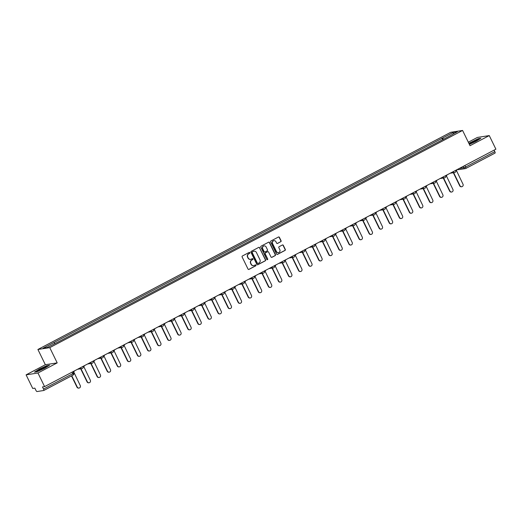<?xml version="1.0" encoding="UTF-8"?>
<svg xmlns="http://www.w3.org/2000/svg" width="522" height="522" viewBox="0 0 522 522"><rect width="100%" height="100%" fill="white"/><g stroke="black" fill="none" stroke-linecap="round" stroke-linejoin="round"><path stroke-width="0.78" d="M249.836 252.661A0.522 0.496 81.1 0 0 249.164 252.426L242.43 255.969A0.75 0.711 81.1 0 0 242.123 256.974L248.015 269.058A0.75 0.711 81.1 0 0 248.974 269.391L255.708 265.855A0.522 0.496 81.1 0 0 255.402 264.863A0.522 0.496 81.1 0 0 255.251 264.915L254.384 265.372A2.401 2.277 81.1 0 1 251.304 264.289L250.814 263.284A2.401 2.277 81.1 0 1 251.793 260.067L252.668 259.61A0.522 0.496 81.1 0 0 252.354 258.618A0.522 0.496 81.1 0 0 252.204 258.671L251.336 259.127A2.401 2.277 81.1 0 1 248.263 258.044L247.767 257.039A2.401 2.277 81.1 0 1 248.753 253.829L249.62 253.366A0.522 0.496 81.1 0 0 249.836 252.661M250.54 259.369A2.401 2.277 81.1 0 1 248.022 258.083L247.532 257.078A2.401 2.277 81.1 0 1 248.511 253.862L249.385 253.405A0.522 0.496 81.1 0 0 249.196 252.413M248.642 269.469A0.75 0.711 81.1 0 0 248.74 269.43L255.473 265.887A0.522 0.496 81.1 0 0 255.284 264.895M253.581 265.613A2.401 2.277 81.1 0 1 251.069 264.328L250.58 263.323A2.401 2.277 81.1 0 1 251.558 260.106L252.426 259.649A0.522 0.496 81.1 0 0 252.237 258.658M280.764 241.751A0.75 0.711 81.1 0 0 281.071 240.746L279.42 237.353A0.75 0.711 81.1 0 0 278.461 237.014L270.977 240.949A0.75 0.711 81.1 0 0 270.67 241.954L276.569 254.038A0.75 0.711 81.1 0 0 277.528 254.377L285.005 250.443A0.75 0.711 81.1 0 0 285.312 249.438L283.315 245.34A0.75 0.711 81.1 0 0 282.356 245.001L279.153 246.684A0.75 0.711 81.1 0 0 278.846 247.689L279.838 249.725A2.01 1.905 81.1 0 1 278.448 252.596A2.01 1.905 81.1 0 1 276.445 251.506L272.569 243.552A2.01 1.905 81.1 0 1 273.952 240.675A2.01 1.905 81.1 0 1 275.955 241.771L276.601 243.095A0.75 0.711 81.1 0 0 277.567 243.435L280.529 241.784A0.75 0.711 81.1 0 0 280.836 240.779L279.179 237.393A0.75 0.711 81.1 0 0 278.552 236.975M57.198 362.881L45.342 364.728L26.1 374.855L37.956 373.002L57.198 362.881L49.76 347.632L462.583 130.454L470.022 145.703L489.264 135.583L495.9 149.188L44.592 386.613L42.497 386.939L43.528 389.06L72.78 373.674L73.68 373.073L72.995 371.671M37.956 373.002L44.592 386.613M259.708 247.722A0.75 0.711 81.1 0 0 258.749 247.382L251.271 251.317A0.75 0.711 81.1 0 0 250.965 252.322L256.857 264.406A0.75 0.711 81.1 0 0 257.816 264.745L265.293 260.811A0.75 0.711 81.1 0 0 265.6 259.806L259.473 247.761A0.75 0.711 81.1 0 0 258.84 247.343M261.124 246.136L268.602 242.201A0.75 0.711 81.1 0 1 269.567 242.541L275.459 254.619A0.75 0.711 81.1 0 1 275.153 255.623L271.949 257.307A0.75 0.711 81.1 0 1 270.99 256.968L268.602 252.074A0.75 0.711 81.1 0 0 267.636 251.734L265.515 252.85A0.75 0.711 81.1 0 0 265.209 253.855L267.695 258.958A0.522 0.496 81.1 0 1 267.336 259.708A0.522 0.496 81.1 0 1 266.807 259.421L260.817 247.141A0.75 0.711 81.1 0 1 261.124 246.136M26.1 374.855L32.736 388.459L34.837 388.133L35.868 390.254A1.527 0.457 -117.7 0 0 37.01 391.546L43.724 390.502A1.527 0.457 -117.7 0 0 43.77 390.489A1.527 0.457 -117.7 0 0 43.528 389.06M45.342 364.728L37.904 349.479L450.727 132.301L462.583 130.454M489.264 135.583L477.408 137.43L468.319 142.206M494.106 150.134L494.836 151.634A1.527 0.457 62.3 0 1 495.071 153.063A1.527 0.457 62.3 0 1 495.026 153.076L465.865 168.423M443.537 139.224L442.526 138.076L453.37 132.366L457.357 131.746L447.067 137.364L58.516 341.773L47.117 347.567L43.13 348.187L53.975 342.484L54.869 343.489M442.526 138.076L53.975 342.484M49.76 347.632L37.904 349.479M46.947 365.589L39.391 369.074L34.485 372.147L37.127 371.736L44.677 368.251L49.59 365.178L47.045 365.798M469.382 144.392L475.966 141.358L480.879 138.284L478.237 138.695L468.86 143.322M442.702 139.661L441.971 138.16M453.259 133.906L453.37 132.366M257.483 264.824A0.75 0.711 81.1 0 0 257.581 264.778L265.059 260.843A0.75 0.711 81.1 0 0 265.365 259.839L259.473 247.761M252.426 251.891A0.522 0.496 81.1 0 0 252.211 252.596L257.385 263.199A0.522 0.496 81.1 0 0 258.057 263.434L258.977 262.951A2.401 2.277 81.1 0 0 259.956 259.741L256.419 252.491A2.401 2.277 81.1 0 0 253.346 251.408L252.191 251.93A0.522 0.496 81.1 0 0 251.976 252.635L252.211 252.596M257.79 263.486A0.522 0.496 81.1 0 1 257.144 263.238L251.976 252.635M253.907 251.206A2.401 2.277 81.1 0 0 253.105 251.447L253.346 251.408M252.191 251.93L253.105 251.447M271.616 257.385A0.75 0.711 81.1 0 0 271.714 257.346L274.911 255.663A0.75 0.711 81.1 0 0 275.218 254.658L269.326 242.573A0.75 0.711 81.1 0 0 268.7 242.162M267.734 251.689A0.75 0.711 81.1 0 0 267.401 251.767L265.28 252.889A0.75 0.711 81.1 0 0 264.974 253.894L267.695 258.958M267.212 259.715A0.522 0.496 81.1 0 0 267.46 258.99M266.122 246.984A2.01 1.905 81.1 0 0 264.112 245.895A2.01 1.905 81.1 0 0 262.729 248.772L264.093 251.571A0.75 0.711 81.1 0 0 265.059 251.911L267.179 250.795A0.75 0.711 81.1 0 0 267.486 249.79L266.122 246.984M263.995 245.921A2.01 1.905 81.1 0 0 262.494 248.805L262.729 248.772M264.726 251.989A0.75 0.711 81.1 0 1 263.858 251.611L262.494 248.805M277.234 243.513A0.75 0.711 81.1 0 0 277.326 243.467L280.529 241.784M273.835 240.701A2.01 1.905 81.1 0 0 272.327 243.591L272.569 243.552M278.33 252.609A2.01 1.905 81.1 0 1 276.21 251.545L272.327 243.591M277.195 254.455A0.75 0.711 81.1 0 0 277.293 254.41L284.771 250.475A0.75 0.711 81.1 0 0 285.077 249.47L283.081 245.379A0.75 0.711 81.1 0 0 282.448 244.962M71.755 375.762L77.282 387.109A1.755 1.67 81.1 0 0 79.044 388.061A1.755 1.67 81.1 0 0 80.257 385.543L73.68 371.814A1.527 1.449 81.1 0 0 74.398 370.933M79.044 388.061L78.731 388.114A1.755 1.67 -98.9 0 1 76.975 387.154L71.488 375.905M80.982 368.741L87.357 381.81A1.755 1.67 81.1 0 0 89.112 382.763A1.755 1.67 81.1 0 0 90.326 380.244L83.755 366.516A1.527 1.449 81.1 0 0 84.473 365.635M89.112 382.763L88.805 382.809A1.755 1.67 -98.9 0 1 87.05 381.856L80.675 368.786M91.056 363.442L97.431 376.512A1.755 1.67 81.1 0 0 99.187 377.465A1.755 1.67 81.1 0 0 100.4 374.946L93.823 361.217A1.527 1.449 81.1 0 0 94.547 360.337M99.187 377.465L98.873 377.51A1.755 1.67 -98.9 0 1 97.118 376.558L90.75 363.488M39.241 370.594A4.966 0.483 -26 0 0 43.75 368.506A4.966 0.483 -26 0 0 46.543 366.725A4.966 0.483 -26 0 0 44.964 367.005A4.966 0.483 -26 0 0 39.783 369.465A4.966 0.483 -26 0 0 37.734 371.018A4.966 0.483 -26 0 0 39.241 370.594M34.948 372.075L39.541 369.198L46.863 365.824L49.12 365.472M44.507 368.095A3.765 0.365 -26 0 0 40.063 370.261M469.245 144.105A4.966 0.483 -26 0 0 470.531 143.7A4.966 0.483 -26 0 0 475.04 141.612A4.966 0.483 -26 0 0 477.832 139.831A4.966 0.483 -26 0 0 476.26 140.111A4.966 0.483 -26 0 0 469.108 143.824M468.945 143.485L478.152 138.93L480.41 138.578M475.796 141.201A3.765 0.365 -26 0 0 471.353 143.367M101.124 358.144L107.499 371.207A1.755 1.67 81.1 0 0 109.255 372.166A1.755 1.67 81.1 0 0 110.468 369.648L103.898 355.919A1.527 1.449 81.1 0 0 104.615 355.038M109.255 372.166L108.948 372.212A1.755 1.67 -98.9 0 1 107.193 371.259L100.818 358.19M111.199 352.846L117.574 365.909A1.755 1.67 81.1 0 0 119.329 366.868A1.755 1.67 81.1 0 0 120.543 364.349L113.972 350.621A1.527 1.449 81.1 0 0 114.69 349.74M119.329 366.868L119.023 366.914A1.755 1.67 -98.9 0 1 117.267 365.961L110.892 352.892M121.274 347.548L127.642 360.611A1.755 1.67 81.1 0 0 129.404 361.57A1.755 1.67 81.1 0 0 130.617 359.051L124.04 345.323A1.527 1.449 81.1 0 0 124.758 344.442M129.404 361.57L129.091 361.615A1.755 1.67 -98.9 0 1 127.335 360.663L120.96 347.593M131.342 342.249L137.717 355.312A1.755 1.67 81.1 0 0 139.472 356.272A1.755 1.67 81.1 0 0 140.686 353.753L134.115 340.024A1.527 1.449 81.1 0 0 134.833 339.137M139.472 356.272L139.165 356.317A1.755 1.67 -98.9 0 1 137.41 355.365L131.035 342.295M141.416 336.951L147.791 350.014A1.755 1.67 81.1 0 0 149.546 350.973A1.755 1.67 81.1 0 0 150.76 348.455L144.183 334.726A1.527 1.449 81.1 0 0 144.907 333.839M149.546 350.973L149.24 351.019A1.755 1.67 -98.9 0 1 147.478 350.066L141.11 336.997M151.491 331.646L157.859 344.716A1.755 1.67 81.1 0 0 159.615 345.675A1.755 1.67 81.1 0 0 160.828 343.156L154.258 329.428A1.527 1.449 81.1 0 0 154.975 328.54M159.615 345.675L159.308 345.721A1.755 1.67 -98.9 0 1 157.553 344.768L151.178 331.698M161.559 326.348L167.934 339.417A1.755 1.67 81.1 0 0 169.689 340.377A1.755 1.67 81.1 0 0 170.903 337.858L164.332 324.129A1.527 1.449 81.1 0 0 165.05 323.242M169.689 340.377L169.382 340.422A1.755 1.67 -98.9 0 1 167.627 339.463L161.252 326.4M171.634 321.05L178.009 334.119A1.755 1.67 81.1 0 0 179.764 335.078A1.755 1.67 81.1 0 0 180.977 332.56L174.4 318.831A1.527 1.449 81.1 0 0 175.118 317.944M179.764 335.078L179.451 335.124A1.755 1.67 -98.9 0 1 177.695 334.165L171.32 321.102M181.702 315.751L188.077 328.821A1.755 1.67 81.1 0 0 189.832 329.773A1.755 1.67 81.1 0 0 191.045 327.261L184.475 313.533A1.527 1.449 81.1 0 0 185.193 312.645M189.832 329.773L189.525 329.826A1.755 1.67 -98.9 0 1 187.77 328.867L181.395 315.803M191.776 310.453L198.151 323.523A1.755 1.67 81.1 0 0 199.906 324.475A1.755 1.67 81.1 0 0 201.12 321.957L194.543 308.234A1.527 1.449 81.1 0 0 195.267 307.347M199.906 324.475L199.6 324.527A1.755 1.67 -98.9 0 1 197.838 323.568L191.47 310.505M201.851 305.155L208.219 318.224A1.755 1.67 81.1 0 0 209.975 319.177A1.755 1.67 81.1 0 0 211.195 316.658L204.617 302.936A1.527 1.449 81.1 0 0 205.335 302.049M209.975 319.177L209.668 319.229A1.755 1.67 -98.9 0 1 207.913 318.27L201.538 305.2M211.919 299.856L218.294 312.926A1.755 1.67 81.1 0 0 220.049 313.879A1.755 1.67 81.1 0 0 221.263 311.36L214.692 297.638A1.527 1.449 81.1 0 0 215.41 296.75M220.049 313.879L219.742 313.931A1.755 1.67 -98.9 0 1 217.987 312.972L211.612 299.902M221.994 294.558L228.368 307.628A1.755 1.67 81.1 0 0 230.124 308.58A1.755 1.67 81.1 0 0 231.337 306.062L224.76 292.333A1.527 1.449 81.1 0 0 225.478 291.452M230.124 308.58L229.81 308.632A1.755 1.67 -98.9 0 1 228.055 307.673L221.687 294.604M232.062 289.26L238.437 302.329A1.755 1.67 81.1 0 0 240.192 303.282A1.755 1.67 81.1 0 0 241.405 300.763L234.835 287.035A1.527 1.449 81.1 0 0 235.552 286.154M240.192 303.282L239.885 303.334A1.755 1.67 -98.9 0 1 238.13 302.375L231.755 289.305M242.136 283.961L248.511 297.031A1.755 1.67 81.1 0 0 250.266 297.984A1.755 1.67 81.1 0 0 251.48 295.465L244.909 281.736A1.527 1.449 81.1 0 0 245.627 280.856M250.266 297.984L249.96 298.029A1.755 1.67 -98.9 0 1 248.204 297.077L241.83 284.007M252.211 278.663L258.579 291.733A1.755 1.67 81.1 0 0 260.334 292.685A1.755 1.67 81.1 0 0 261.555 290.167L254.977 276.438A1.527 1.449 81.1 0 0 255.695 275.557M260.334 292.685L260.028 292.731A1.755 1.67 -98.9 0 1 258.273 291.778L251.898 278.709M262.279 273.365L268.654 286.428A1.755 1.67 81.1 0 0 270.409 287.387A1.755 1.67 81.1 0 0 271.623 284.868L265.052 271.14A1.527 1.449 81.1 0 0 265.77 270.259M270.409 287.387L270.102 287.433A1.755 1.67 -98.9 0 1 268.347 286.48L261.972 273.411M272.353 268.067L278.728 281.13A1.755 1.67 81.1 0 0 280.484 282.089A1.755 1.67 81.1 0 0 281.697 279.57L275.12 265.842A1.527 1.449 81.1 0 0 275.844 264.961M280.484 282.089L280.17 282.134A1.755 1.67 -98.9 0 1 278.415 281.182L272.047 268.112M282.422 262.768L288.796 275.831A1.755 1.67 81.1 0 0 290.552 276.79A1.755 1.67 81.1 0 0 291.765 274.272L285.195 260.543A1.527 1.449 81.1 0 0 285.912 259.656M290.552 276.79L290.245 276.836A1.755 1.67 -98.9 0 1 288.49 275.884L282.115 262.814M292.496 257.47L298.871 270.533A1.755 1.67 81.1 0 0 300.626 271.492A1.755 1.67 81.1 0 0 301.84 268.974L295.269 255.245A1.527 1.449 81.1 0 0 295.987 254.358M300.626 271.492L300.32 271.538A1.755 1.67 -98.9 0 1 298.564 270.585L292.19 257.516M302.571 252.165L308.939 265.235A1.755 1.67 81.1 0 0 310.694 266.194A1.755 1.67 81.1 0 0 311.915 263.675L305.337 249.947A1.527 1.449 81.1 0 0 306.055 249.059M310.694 266.194L310.388 266.24A1.755 1.67 -98.9 0 1 308.632 265.287L302.258 252.217M312.639 246.867L319.014 259.936A1.755 1.67 81.1 0 0 320.769 260.896A1.755 1.67 81.1 0 0 321.983 258.377L315.412 244.648A1.527 1.449 81.1 0 0 316.13 243.761M320.769 260.896L320.462 260.941A1.755 1.67 -98.9 0 1 318.707 259.982L312.332 246.919M322.713 241.569L329.088 254.638A1.755 1.67 81.1 0 0 330.844 255.597A1.755 1.67 81.1 0 0 332.057 253.079L325.48 239.35A1.527 1.449 81.1 0 0 326.204 238.463M330.844 255.597L330.53 255.643A1.755 1.67 -98.9 0 1 328.775 254.684L322.407 241.621M332.782 236.27L339.156 249.34A1.755 1.67 81.1 0 0 340.912 250.299A1.755 1.67 81.1 0 0 342.125 247.78L335.555 234.052A1.527 1.449 81.1 0 0 336.272 233.164M340.912 250.299L340.605 250.345A1.755 1.67 -98.9 0 1 338.85 249.385L332.475 236.322M342.856 230.972L349.231 244.042A1.755 1.67 81.1 0 0 350.986 244.994A1.755 1.67 81.1 0 0 352.2 242.476L345.629 228.753A1.527 1.449 81.1 0 0 346.347 227.866M350.986 244.994L350.68 245.046A1.755 1.67 -98.9 0 1 348.924 244.087L342.549 231.024M352.931 225.674L359.299 238.743A1.755 1.67 81.1 0 0 361.061 239.696A1.755 1.67 81.1 0 0 362.275 237.177L355.697 223.455A1.527 1.449 81.1 0 0 356.415 222.568M361.061 239.696L360.748 239.748A1.755 1.67 -98.9 0 1 358.992 238.789L352.618 225.726M362.999 220.375L369.374 233.445A1.755 1.67 81.1 0 0 371.129 234.398A1.755 1.67 81.1 0 0 372.343 231.879L365.772 218.157A1.527 1.449 81.1 0 0 366.49 217.269M371.129 234.398L370.822 234.45A1.755 1.67 -98.9 0 1 369.067 233.491L362.692 220.421M373.073 215.077L379.448 228.147A1.755 1.67 81.1 0 0 381.204 229.099A1.755 1.67 81.1 0 0 382.417 226.581L375.84 212.852A1.527 1.449 81.1 0 0 376.564 211.971M381.204 229.099L380.897 229.151A1.755 1.67 -98.9 0 1 379.135 228.192L372.767 215.123M383.148 209.779L389.516 222.848A1.755 1.67 81.1 0 0 391.272 223.801A1.755 1.67 81.1 0 0 392.485 221.282L385.915 207.554A1.527 1.449 81.1 0 0 386.632 206.673M391.272 223.801L390.965 223.853A1.755 1.67 -98.9 0 1 389.21 222.894L382.835 209.824M393.216 204.48L399.591 217.55A1.755 1.67 81.1 0 0 401.346 218.503A1.755 1.67 81.1 0 0 402.56 215.984L395.989 202.255A1.527 1.449 81.1 0 0 396.707 201.375M401.346 218.503L401.04 218.548A1.755 1.67 -98.9 0 1 399.284 217.596L392.909 204.526M403.291 199.182L409.666 212.252A1.755 1.67 81.1 0 0 411.421 213.204A1.755 1.67 81.1 0 0 412.634 210.686L406.057 196.957A1.527 1.449 81.1 0 0 406.775 196.076M411.421 213.204L411.108 213.25A1.755 1.67 -98.9 0 1 409.352 212.297L402.977 199.228M413.359 193.884L419.734 206.947A1.755 1.67 81.1 0 0 421.489 207.906A1.755 1.67 81.1 0 0 422.703 205.387L416.132 191.659A1.527 1.449 81.1 0 0 416.85 190.778M421.489 207.906L421.182 207.952A1.755 1.67 -98.9 0 1 419.427 206.999L413.052 193.93M423.433 188.586L429.808 201.649A1.755 1.67 81.1 0 0 431.563 202.608A1.755 1.67 81.1 0 0 432.777 200.089L426.2 186.361A1.527 1.449 81.1 0 0 426.924 185.48M431.563 202.608L431.257 202.653A1.755 1.67 -98.9 0 1 429.495 201.701L423.127 188.631M433.508 183.287L439.876 196.35A1.755 1.67 81.1 0 0 441.632 197.309A1.755 1.67 81.1 0 0 442.852 194.791L436.275 181.062A1.527 1.449 81.1 0 0 436.992 180.181M441.632 197.309L441.325 197.355A1.755 1.67 -98.9 0 1 439.57 196.403L433.195 183.333M443.576 177.989L449.951 191.052A1.755 1.67 81.1 0 0 451.706 192.011A1.755 1.67 81.1 0 0 452.92 189.493L446.349 175.764A1.527 1.449 81.1 0 0 447.067 174.877M451.706 192.011L451.399 192.057A1.755 1.67 -98.9 0 1 449.644 191.104L443.269 178.035M453.651 172.691L460.026 185.754A1.755 1.67 81.1 0 0 461.781 186.713A1.755 1.67 81.1 0 0 462.994 184.194L456.417 170.466A1.527 1.449 81.1 0 0 457.135 169.578M461.781 186.713L461.468 186.759A1.755 1.67 -98.9 0 1 459.712 185.806L453.344 172.736M459.203 168.495L463.823 167.777L465.585 167.02L494.836 151.634M463.158 166.414L463.823 167.777A1.527 1.449 -98.9 0 0 465.35 168.606A1.527 1.527 0 0 0 465.826 168.449A1.527 0.457 -117.7 0 0 465.585 167.02L464.854 165.52M72.043 372.173L72.78 373.674A1.527 0.457 -117.7 0 1 73.015 375.096A1.527 0.457 -117.7 0 1 72.969 375.116L43.802 390.456M80.44 367.756L83.063 366.372M82.378 368.447A1.527 1.449 -98.9 0 1 80.421 367.762M92.446 363.149A1.527 1.449 -98.9 0 1 90.495 362.464L93.138 361.074M100.583 357.159L103.206 355.776M110.657 351.861L113.281 350.477M122.663 347.254A1.527 1.449 -98.9 0 1 120.706 346.569L123.355 345.179M132.738 341.956A1.527 1.449 -98.9 0 1 130.781 341.271L133.423 339.881M140.868 335.966L143.498 334.582M150.943 330.667L153.572 329.284M162.949 326.061A1.527 1.449 -98.9 0 1 160.998 325.376L163.64 323.986M171.085 320.064L173.715 318.688M181.16 314.766L183.783 313.389M193.166 310.159A1.527 1.449 -98.9 0 1 191.215 309.481L193.858 308.091M201.303 304.169L203.932 302.786M211.377 298.871L214 297.488M221.445 293.573L224.075 292.19M233.458 288.966A1.527 1.449 -98.9 0 1 231.5 288.288L234.143 286.891M243.526 283.668A1.527 1.449 -98.9 0 1 241.575 282.983L244.218 281.593M251.663 277.678L254.292 276.295M261.737 272.38L264.36 270.996M271.805 267.081L274.435 265.698M281.88 261.783L284.503 260.4M291.955 256.485L294.578 255.101M303.961 251.878A1.527 1.449 -98.9 0 1 302.003 251.193L304.652 249.803M314.035 246.58A1.527 1.449 -98.9 0 1 312.078 245.895L314.72 244.505M322.165 240.583L324.795 239.207M332.24 235.285L334.863 233.908M342.315 229.987L344.938 228.61M352.383 224.688L355.012 223.312M362.457 219.39L365.08 218.007M372.525 214.092L375.155 212.708M384.538 209.485A1.527 1.449 -98.9 0 1 382.58 208.807L385.229 207.41M392.674 203.495L395.298 202.112M402.743 198.197L405.372 196.814M414.755 193.59A1.527 1.449 -98.9 0 1 412.798 192.905L415.44 191.515M424.823 188.292A1.527 1.449 -98.9 0 1 422.872 187.607L425.515 186.217M432.96 182.302L435.589 180.919M443.034 177.004L445.657 175.62M455.04 172.397A1.527 1.449 -98.9 0 1 453.083 171.712L455.732 170.322M102.521 357.851A1.527 1.449 -98.9 0 1 100.563 357.165M112.589 352.552A1.527 1.449 -98.9 0 1 110.638 351.867M142.806 336.657A1.527 1.449 -98.9 0 1 140.855 335.972M152.881 331.359A1.527 1.449 -98.9 0 1 150.923 330.674M173.023 320.756A1.527 1.449 -98.9 0 1 171.066 320.077M183.098 315.458A1.527 1.449 -98.9 0 1 181.141 314.779M203.241 304.861A1.527 1.449 -98.9 0 1 201.283 304.182M213.309 299.563A1.527 1.449 -98.9 0 1 211.358 298.884M223.383 294.264A1.527 1.449 -98.9 0 1 221.426 293.586M253.601 278.37A1.527 1.449 -98.9 0 1 251.643 277.684M263.675 273.071A1.527 1.449 -98.9 0 1 261.718 272.386M273.743 267.773A1.527 1.449 -98.9 0 1 271.786 267.088M283.818 262.475A1.527 1.449 -98.9 0 1 281.86 261.79M293.886 257.176A1.527 1.449 -98.9 0 1 291.935 256.491M324.103 241.281A1.527 1.449 -98.9 0 1 322.152 240.596M334.178 235.977A1.527 1.449 -98.9 0 1 332.22 235.298M344.246 230.678A1.527 1.449 -98.9 0 1 342.295 230M354.321 225.38A1.527 1.449 -98.9 0 1 352.363 224.701M364.395 220.082A1.527 1.449 -98.9 0 1 362.438 219.403M374.463 214.783A1.527 1.449 -98.9 0 1 372.512 214.105M394.606 204.187A1.527 1.449 -98.9 0 1 392.655 203.502M404.68 198.889A1.527 1.449 -98.9 0 1 402.723 198.203M434.898 182.994A1.527 1.449 -98.9 0 1 432.94 182.308M444.966 177.695A1.527 1.449 -98.9 0 1 443.015 177.01M457.513 169.382A1.527 1.527 0 0 0 458.636 169.65L465.35 168.606A1.527 1.449 -98.9 0 0 465.781 168.462A1.527 0.457 -117.7 0 0 465.826 168.449L495.071 153.063M458.636 169.65A1.527 1.449 -98.9 0 1 457.546 169.363M77.55 369.276L81.941 368.591A1.527 1.527 0 0 0 83.083 366.411M87.624 363.978L92.016 363.292A1.527 1.527 0 0 0 93.157 361.113M97.692 358.679L102.09 357.994A1.527 1.527 0 0 0 103.225 355.815M107.767 353.381L112.158 352.696A1.527 1.527 0 0 0 113.3 350.516M117.841 348.083L122.233 347.398A1.527 1.527 0 0 0 123.368 345.212M127.91 342.784L132.301 342.099A1.527 1.527 0 0 0 133.443 339.913M137.984 337.48L142.375 336.801A1.527 1.527 0 0 0 143.517 334.615M148.052 332.181L152.45 331.503A1.527 1.527 0 0 0 153.585 329.317M158.127 326.883L162.518 326.198A1.527 1.527 0 0 0 163.66 324.018M168.201 321.585L172.593 320.899A1.527 1.527 0 0 0 173.728 318.72M178.27 316.286L182.667 315.601A1.527 1.527 0 0 0 183.803 313.422M188.344 310.988L192.735 310.303A1.527 1.527 0 0 0 193.877 308.124M198.412 305.69L202.81 305.005A1.527 1.527 0 0 0 203.945 302.825M208.487 300.391L212.878 299.706A1.527 1.527 0 0 0 214.02 297.527M218.561 295.093L222.953 294.408A1.527 1.527 0 0 0 224.088 292.229M228.629 289.795L233.027 289.11A1.527 1.527 0 0 0 234.163 286.93M238.704 284.497L243.095 283.811A1.527 1.527 0 0 0 244.237 281.632M248.772 279.198L253.17 278.513A1.527 1.527 0 0 0 254.305 276.334M258.847 273.9L263.238 273.215A1.527 1.527 0 0 0 264.38 271.035M268.921 268.602L273.313 267.916A1.527 1.527 0 0 0 274.455 265.737M278.989 263.303L283.387 262.618A1.527 1.527 0 0 0 284.523 260.432M289.064 258.005L293.455 257.32A1.527 1.527 0 0 0 294.597 255.134M299.132 252.7L303.53 252.022A1.527 1.527 0 0 0 304.665 249.836M309.207 247.402L313.598 246.717A1.527 1.527 0 0 0 314.74 244.537M319.281 242.104L323.673 241.418A1.527 1.527 0 0 0 324.815 239.239M329.349 236.805L333.747 236.12A1.527 1.527 0 0 0 334.883 233.941M339.424 231.507L343.815 230.822A1.527 1.527 0 0 0 344.957 228.643M349.499 226.209L353.89 225.524A1.527 1.527 0 0 0 355.025 223.344M359.567 220.91L363.958 220.225A1.527 1.527 0 0 0 365.1 218.046M369.641 215.612L374.033 214.927A1.527 1.527 0 0 0 375.174 212.748M379.709 210.314L384.107 209.629A1.527 1.527 0 0 0 385.243 207.449M389.784 205.015L394.175 204.33A1.527 1.527 0 0 0 395.317 202.151M399.859 199.717L404.25 199.032A1.527 1.527 0 0 0 405.385 196.853M409.927 194.419L414.318 193.734A1.527 1.527 0 0 0 415.46 191.554M420.001 189.121L424.393 188.435A1.527 1.527 0 0 0 425.534 186.256M430.069 183.822L434.467 183.137A1.527 1.527 0 0 0 435.602 180.951M440.144 178.524L444.535 177.839A1.527 1.527 0 0 0 445.677 175.653M450.218 173.219L454.61 172.541A1.527 1.527 0 0 0 455.745 170.355M43.77 390.489L73.015 375.096A1.527 1.527 0 0 0 73.68 373.073"/></g></svg>
